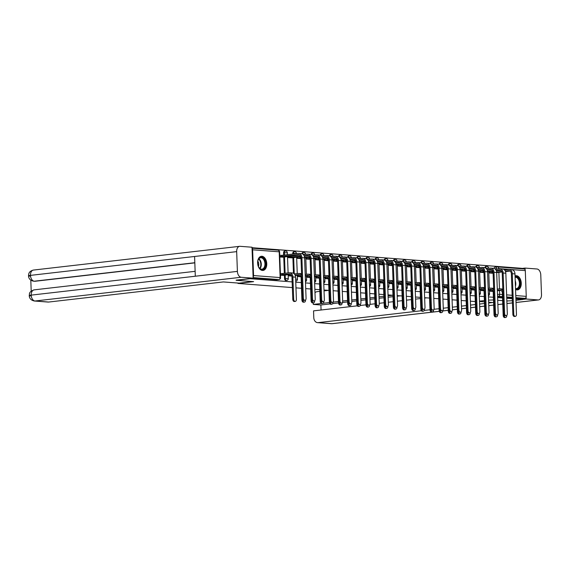 <?xml version="1.0" encoding="UTF-8"?>
<svg xmlns="http://www.w3.org/2000/svg" width="570" height="570" viewBox="0 0 570 570"><rect width="100%" height="100%" fill="white"/><g stroke="black" fill="none" stroke-linecap="round" stroke-linejoin="round"><path stroke-width="0.85" d="M284.409 275.26L284.537 278.602A1.831 1.161 83.4 0 0 285.777 280.511A1.831 1.161 83.4 0 0 285.919 280.504A1.831 1.161 83.4 0 0 286.055 280.476M261.929 256.265A7.132 4.539 83.4 0 0 261.373 256.279A7.132 4.539 83.4 0 0 257.64 263.454A7.132 4.539 83.4 0 0 262.449 270.465A7.132 4.539 83.4 0 0 263.005 270.458A7.132 4.539 83.4 0 0 266.739 263.283A7.132 4.539 83.4 0 0 261.929 256.265M515.551 289.46A7.132 4.539 83.4 0 0 516.947 289.902A7.132 4.539 83.4 0 0 517.503 289.888A7.132 4.539 83.4 0 0 521.236 282.713A7.132 4.539 83.4 0 0 516.427 275.702A7.132 4.539 83.4 0 0 515.871 275.709A7.132 4.539 83.4 0 0 515.052 275.93M521.643 268.769L521.621 268.299L252.026 247.708M506.851 300.974L512.359 300.718M515.95 300.305L522.768 299.514L515.9 298.993M292.346 287.586L237.975 283.433L253.614 281.637L236.137 280.298L250.095 278.694L292.139 281.901M295.752 282.179L301.288 282.599M305.499 282.927L310.436 283.297M314.647 283.625L319.585 284.002M323.796 284.323L328.733 284.701M332.944 285.021L337.875 285.399M342.093 285.72L347.023 286.097M351.241 286.418L356.172 286.796M360.39 287.116L365.32 287.494M369.538 287.814L374.469 288.192M378.687 288.513L383.617 288.89M387.828 289.211L392.766 289.589M396.976 289.909L401.914 290.287M406.125 290.607L411.063 290.985M415.274 291.306L420.204 291.683M424.422 292.004L429.353 292.382M433.57 292.702L438.501 293.08M442.719 293.4L447.649 293.778M451.868 294.099L456.798 294.476M461.016 294.797L465.947 295.174M470.165 295.502L475.095 295.873M479.306 296.201L484.243 296.571M488.454 296.899L493.392 297.269M497.603 297.597L502.533 297.975M506.751 298.295L512.288 298.716M475.302 301.559L470.371 301.181M466.153 300.86L461.223 300.483M457.005 300.162L452.074 299.784M447.856 299.464L442.926 299.086M438.708 298.766L433.777 298.388M429.566 298.067L424.629 297.69M420.418 297.369L415.48 296.991M411.269 296.671L406.332 296.293M402.121 295.972L397.19 295.595M392.972 295.274L388.042 294.897M383.824 294.576L378.893 294.198M374.675 293.878L369.745 293.5M365.527 293.18L360.596 292.802M356.378 292.474L351.448 292.104M347.237 291.776L342.299 291.405M338.088 291.078L333.151 290.707M328.94 290.379L324.002 290.002M319.791 289.681L314.861 289.304M310.643 288.983L305.712 288.605M301.494 288.285L295.965 287.864M493.485 299.955L488.576 300.105M484.386 300.589L479.491 301.152M502.633 300.654L497.703 300.276M523.83 268.954A1.831 1.404 94.4 0 1 524.037 268.954A1.831 1.404 94.4 0 1 525.298 270.615L526.245 296.371A1.831 1.404 94.4 0 1 524.913 298.352L515.85 297.661M522.768 299.514L522.733 298.609L524.913 298.352M253.101 277.034A1.831 1.404 -85.6 0 0 253.572 275.552L252.631 249.795A1.831 1.404 -85.6 0 0 252.047 248.435M280.469 275.203L283.653 275.353M279.806 256.999L282.984 257.148M287.536 257.59L292.132 257.847M293.464 273.279L292.894 257.761M292.759 254.078L292.738 253.543L293.507 253.451A1.831 1.161 -96.6 0 1 294.469 251.726L293.7 251.812A1.831 1.161 83.4 0 0 292.738 253.543M284.337 273.322L283.746 257.063M283.675 255.125L283.589 252.845L284.359 252.752A1.831 1.161 -96.6 0 1 285.328 251.028L284.551 251.114A1.831 1.161 83.4 0 0 283.589 252.845M237.961 283.055L237.975 283.433M489.459 291.163L493.057 291.441M288.206 275.794L291.804 276.072M297.355 276.493L300.953 276.771M306.503 277.191L310.101 277.469M315.652 277.889L319.25 278.167M324.8 278.588L328.398 278.865M333.942 279.286L337.547 279.564M343.09 279.984L346.695 280.262M352.239 280.682L355.844 280.96M361.387 281.381L364.992 281.658M370.536 282.079L374.134 282.357M379.684 282.777L383.282 283.055M388.833 283.482L392.431 283.753M397.981 284.181L401.579 284.451M407.13 284.879L410.728 285.15M416.278 285.577L419.876 285.848M425.42 286.275L429.025 286.546M434.568 286.974L438.173 287.244M443.716 287.672L447.322 287.943M452.865 288.37L456.463 288.641M462.014 289.068L465.612 289.346M471.162 289.767L474.76 290.044M480.31 290.465L483.909 290.743M485.611 268.035A1.831 1.161 -96.6 0 1 486.573 266.397L485.804 266.482A1.831 1.161 83.4 0 0 484.87 267.715M476.463 267.337A1.831 1.161 -96.6 0 1 477.425 265.698L476.655 265.784A1.831 1.161 83.4 0 0 475.722 267.017M467.315 266.639A1.831 1.161 -96.6 0 1 468.276 265L467.507 265.086A1.831 1.161 83.4 0 0 466.574 266.311M458.166 265.941A1.831 1.161 -96.6 0 1 459.135 264.302L458.358 264.387A1.831 1.161 83.4 0 0 457.425 265.613M449.018 265.242A1.831 1.161 -96.6 0 1 449.986 263.604L449.21 263.689A1.831 1.161 83.4 0 0 448.276 264.915M439.869 264.544A1.831 1.161 -96.6 0 1 440.838 262.905L440.061 262.991A1.831 1.161 83.4 0 0 439.128 264.216M430.721 263.846A1.831 1.161 -96.6 0 1 431.69 262.2L430.92 262.293A1.831 1.161 83.4 0 0 429.98 263.518M421.572 263.148A1.831 1.161 -96.6 0 1 422.541 261.502L421.772 261.594A1.831 1.161 83.4 0 0 420.831 262.82M412.431 262.449A1.831 1.161 -96.6 0 1 413.393 260.804L412.623 260.896A1.831 1.161 83.4 0 0 411.683 262.122M403.282 261.751A1.831 1.161 -96.6 0 1 404.244 260.105L403.474 260.198A1.831 1.161 83.4 0 0 402.534 261.423M394.134 261.053A1.831 1.161 -96.6 0 1 395.096 259.407L394.326 259.5A1.831 1.161 83.4 0 0 393.393 260.725M384.985 260.355A1.831 1.161 -96.6 0 1 385.947 258.709L385.178 258.801A1.831 1.161 83.4 0 0 384.244 260.027M375.837 259.656A1.831 1.161 -96.6 0 1 376.799 258.011L376.029 258.103A1.831 1.161 83.4 0 0 375.096 259.329M366.688 258.951A1.831 1.161 -96.6 0 1 367.657 257.312L366.88 257.405A1.831 1.161 83.4 0 0 365.947 258.63M357.54 258.253A1.831 1.161 -96.6 0 1 358.509 256.614L357.732 256.707A1.831 1.161 83.4 0 0 356.799 257.932M348.391 257.555A1.831 1.161 -96.6 0 1 349.36 255.916L348.591 256.001A1.831 1.161 83.4 0 0 347.65 257.234M339.243 256.856A1.831 1.161 -96.6 0 1 340.212 255.218L339.442 255.303A1.831 1.161 83.4 0 0 338.502 256.536M330.101 256.158A1.831 1.161 -96.6 0 1 331.063 254.519L330.294 254.605A1.831 1.161 83.4 0 0 329.353 255.837M320.953 255.46A1.831 1.161 -96.6 0 1 321.915 253.821L321.145 253.907A1.831 1.161 83.4 0 0 320.205 255.139M311.804 254.762A1.831 1.161 -96.6 0 1 312.766 253.123L311.997 253.208A1.831 1.161 83.4 0 0 311.063 254.441M302.656 254.063A1.831 1.161 -96.6 0 1 303.618 252.424L302.848 252.51A1.831 1.161 83.4 0 0 301.915 253.743M522.733 298.609L515.864 298.082M512.252 297.804L506.716 297.383M502.505 297.063L497.574 296.685M495.095 267.18A1.831 1.161 83.4 0 0 494.952 267.18A1.831 1.161 83.4 0 0 494.012 268.413M253.137 278.017L276.628 279.813A1.831 1.161 83.4 0 0 276.771 279.806A1.831 1.161 83.4 0 0 276.906 279.777M296.685 258.288L301.003 258.623M305.834 258.987L310.151 259.322M314.982 259.685L319.3 260.02M324.131 260.383L328.448 260.718M333.279 261.081L337.597 261.416M342.428 261.78L346.745 262.115M351.576 262.485L355.894 262.813M360.717 263.183L365.042 263.511M369.866 263.882L374.184 264.209M379.014 264.58L383.332 264.908M388.163 265.278L392.481 265.606M397.311 265.976L401.629 266.304M406.46 266.674L410.778 267.002M415.608 267.373L419.926 267.701M424.757 268.071L429.075 268.399M433.905 268.769L438.223 269.097M443.054 269.467L447.372 269.795M452.195 270.166L456.513 270.493M461.344 270.864L465.661 271.192M470.492 271.562L474.81 271.89M479.641 272.261L483.959 272.595M488.789 272.959L493.107 273.294M293.692 299.214A2.102 1.339 83.4 0 0 295.281 301.402A2.102 1.339 83.4 0 0 296.386 299.421L295.573 277.163A4.617 3.541 94.4 0 0 292.382 272.966L289.681 272.759A4.617 3.541 94.4 0 1 292.873 276.956L293.692 299.214L292.781 299.314L291.961 277.063A3.427 2.629 -85.6 0 0 289.596 273.949A3.427 2.629 -85.6 0 0 289.204 273.956L280.454 274.733M295.281 301.402L294.369 301.509A2.102 1.339 -96.6 0 1 292.781 299.314M282.542 274.719L282.499 273.536L289.161 272.774A4.617 3.541 94.4 0 1 289.681 272.759M280.411 273.55L282.499 273.536M283.155 275.41L290.615 274.305M303.368 298.096A2.102 1.339 83.4 0 0 304.957 300.29A2.102 1.339 83.4 0 0 306.069 298.302L304.579 257.847L301.886 257.64L303.368 298.096L302.456 298.203L300.974 257.747A3.427 2.629 -85.6 0 0 298.602 254.626A3.427 2.629 -85.6 0 0 298.217 254.633L279.785 256.529M304.957 300.29L304.045 300.397A2.102 1.339 -96.6 0 1 302.456 298.203M281.872 256.514L281.829 255.332L298.174 253.451A4.617 3.541 94.4 0 1 298.694 253.443A4.617 3.541 94.4 0 1 301.886 257.64M279.742 255.346L281.829 255.332M282.485 257.205L299.628 254.989M298.694 253.443L301.395 253.65A4.617 3.541 94.4 0 1 304.579 257.847M302.827 299.578L302.834 299.913A2.102 1.339 83.4 0 0 304.423 302.107A2.102 1.339 83.4 0 0 305.534 300.119L305.527 299.998M304.423 302.107L303.518 302.207A2.102 1.339 -96.6 0 1 301.922 300.012L301.11 277.761A3.427 2.629 -85.6 0 0 298.737 274.647A3.427 2.629 -85.6 0 0 298.352 274.655L295.068 275.032M294.32 273.928L298.31 273.472A4.617 3.541 94.4 0 1 298.83 273.458A4.617 3.541 94.4 0 1 301.637 275.794M299.763 275.004L295.267 275.524M291.555 275.41L289.026 275.481L288.99 274.498M288.199 275.581L289.026 275.481M298.83 273.458L301.53 273.664A4.617 3.541 94.4 0 1 301.559 273.664M311.975 300.276L311.982 300.611A2.102 1.339 83.4 0 0 313.571 302.805A2.102 1.339 83.4 0 0 314.683 300.817L314.676 300.696M313.571 302.805L312.659 302.905A2.102 1.339 -96.6 0 1 311.07 300.711L310.258 278.459A3.427 2.629 -85.6 0 0 307.886 275.346A3.427 2.629 -85.6 0 0 307.501 275.353L305.235 275.609M305.192 274.427L307.458 274.17A4.617 3.541 94.4 0 1 307.978 274.156A4.617 3.541 94.4 0 1 310.785 276.493M308.911 275.702L305.249 276.129M300.696 276.108L298.174 276.186L298.139 275.196M297.348 276.279L298.174 276.186M307.978 274.156L310.679 274.362A4.617 3.541 94.4 0 1 310.707 274.362M252.838 281.573L239.172 283.147L223.34 281.936L48.692 302.043A5.486 4.204 94.4 0 1 48.08 302.057L34.385 301.01A5.486 4.204 94.4 0 0 35.005 301.003L48.692 302.043M236.671 251.634L194.591 256.479L195.311 276.229L237.398 271.384L236.671 251.634A5.629 3.577 83.4 0 1 239.635 246.326A5.629 3.577 83.4 0 1 240.07 246.318L252.004 247.223L253.144 278.174L236.13 280.162M237.398 271.384A5.629 3.577 83.4 0 0 241.21 277.262L253.144 278.174M30.801 280.162L31.207 291.135M194.826 262.87L35.069 281.267A5.486 4.204 94.4 0 1 34.449 281.274L35.069 281.267M195.132 271.327L34.157 289.859A5.629 3.577 83.4 0 0 31.193 295.125C28.849 295.417 28.614 295.68 30.502 295.923M34.385 301.01C31.115 300.312 29.398 298.502 29.227 295.595L29.227 295.595C29.718 294.12 28.286 291.926 34.157 289.859M239.635 246.326L33.431 270.066A5.629 3.577 83.4 0 0 30.466 275.374C28.122 275.666 27.887 275.916 29.775 276.129M479.505 301.502L484.436 301.879M488.654 302.2L492.843 302.52L488.682 302.998M328.591 290.358L324.038 290.878M319.856 291.363L317.07 291.683A5.486 4.204 -85.6 0 0 314.982 292.666M313.251 302.841L313.308 304.409L321.259 303.496M392.787 295.26L388.07 295.802M383.888 296.286L378.986 296.849M374.803 297.326L369.909 297.889M365.719 298.374L360.824 298.937M356.635 299.421L351.74 299.984M347.55 300.468L342.656 301.031M338.466 301.509L332.973 302.143M329.417 302.556L323.233 303.269M516.028 302.478L538.101 299.934L526.167 299.022L522.761 299.414M538.101 299.934A5.629 3.577 83.4 0 0 538.536 299.927A5.629 3.577 83.4 0 0 541.5 294.612L540.773 274.861A5.629 3.577 83.4 0 0 536.961 268.99L525.034 268.078L525.091 269.752M526.103 297.276L526.167 299.022M357.34 305.826L313.543 310.871L313.792 317.654A5.486 4.204 -85.6 0 0 317.583 322.641A5.486 4.204 -85.6 0 0 318.203 322.627L331.897 323.674L439.278 311.313M330.059 303.931L320.874 304.986L321.06 310.009M320.874 304.986L313.308 304.409M484.493 303.482L479.598 304.045M475.409 304.53L470.514 305.093M466.324 305.577L461.429 306.14M457.247 306.617L452.345 307.187M448.163 307.665L443.261 308.228M439.078 308.712L433.92 309.303M429.994 309.759L424.237 310.422M421.394 310.75L318.203 322.627M360.219 305.499L365.954 304.836M369.894 304.38L375.039 303.789M379.228 303.311L384.123 302.741M388.312 302.264L393.207 301.701M397.397 301.216L402.292 300.654M406.474 300.169L411.376 299.606M415.559 299.129L420.461 298.559M424.643 298.082L426.674 297.846M525.034 268.078L521.628 268.47M400.354 295.837L397.212 296.201M393.022 296.678L388.127 297.241M383.938 297.725L379.043 298.288M374.853 298.773L369.959 299.336M365.776 299.82L360.874 300.383M356.692 300.86L351.79 301.423M347.607 301.908L342.335 302.513M338.523 302.955L332.659 303.632M257.668 263.126A6.177 3.926 -96.6 0 1 258.011 260.326A6.177 3.926 -96.6 0 1 262.35 257.533A6.177 3.926 -96.6 0 1 265.584 263.732A6.177 3.926 -96.6 0 1 263.24 269.282A6.177 3.926 -96.6 0 1 258.816 267.273A6.177 3.926 -96.6 0 1 257.668 263.126M258.744 267.152A5.714 3.634 83.4 0 0 261.929 269.154A5.714 3.634 83.4 0 0 264.943 263.753A5.714 3.634 83.4 0 0 260.625 257.79A5.714 3.634 83.4 0 0 257.975 260.462M258.41 266.475A4.068 2.586 83.4 0 0 258.766 264.259A4.068 2.586 83.4 0 0 257.804 261.195M262.485 270.465A7.089 4.51 83.4 0 0 266.176 263.775A7.089 4.51 83.4 0 0 260.868 256.379M515.088 276.792A6.177 3.926 -96.6 0 1 520.082 283.169A6.177 3.926 -96.6 0 1 515.529 288.812M515.515 288.513A5.714 3.634 83.4 0 0 516.427 288.584A5.714 3.634 83.4 0 0 519.434 283.183A5.714 3.634 83.4 0 0 515.116 277.227A5.714 3.634 83.4 0 0 515.102 277.227M516.983 289.902A7.089 4.51 83.4 0 0 520.667 283.212A7.089 4.51 83.4 0 0 515.358 275.816M312.517 298.794A2.102 1.339 83.4 0 0 314.106 300.988A2.102 1.339 83.4 0 0 315.21 299.001L313.728 258.545L311.035 258.338L312.517 298.794L311.605 298.901L310.123 258.445A3.427 2.629 -85.6 0 0 307.75 255.324A3.427 2.629 -85.6 0 0 307.365 255.332L304.074 255.716M314.106 300.988L313.194 301.095A2.102 1.339 -96.6 0 1 311.605 298.901M300.575 256.115L287.529 257.376M291.021 257.22L290.978 256.03L299.685 255.032M291.633 257.904L300.775 256.607M308.776 255.688L304.28 256.208M303.326 254.612L307.323 254.149A4.617 3.541 94.4 0 1 307.843 254.142A4.617 3.541 94.4 0 1 311.035 258.338M307.843 254.142L310.543 254.348A4.617 3.541 94.4 0 1 313.728 258.545M321.665 299.492A2.102 1.339 83.4 0 0 323.254 301.687A2.102 1.339 83.4 0 0 324.358 299.699L322.877 259.243L320.183 259.036L321.665 299.492L320.753 299.599L319.271 259.143A3.427 2.629 -85.6 0 0 316.899 256.023A3.427 2.629 -85.6 0 0 316.514 256.037L313.222 256.415M323.254 301.687L322.342 301.794A2.102 1.339 -96.6 0 1 320.753 299.599M300.974 257.825L296.678 258.075M300.169 257.918L300.126 256.728L300.789 256.657M317.918 256.386L313.429 256.906M309.923 257.305L304.587 257.925M309.724 256.814L304.551 257.412M304.294 256.251L308.833 255.731M312.474 255.31L316.471 254.847A4.617 3.541 94.4 0 1 316.991 254.84A4.617 3.541 94.4 0 1 320.183 259.036M316.991 254.84L319.685 255.046A4.617 3.541 94.4 0 1 322.877 259.243M321.124 300.974L321.131 301.309A2.102 1.339 83.4 0 0 322.72 303.504A2.102 1.339 83.4 0 0 323.831 301.516L323.824 301.395M322.72 303.504L321.808 303.603A2.102 1.339 -96.6 0 1 320.219 301.416L319.407 279.158A3.427 2.629 -85.6 0 0 317.034 276.044A3.427 2.629 -85.6 0 0 316.649 276.051L314.384 276.308M314.341 275.125L316.607 274.868A4.617 3.541 94.4 0 1 317.127 274.854A4.617 3.541 94.4 0 1 319.927 277.191M318.06 276.407L314.398 276.828M309.845 276.806L307.323 276.885L307.287 275.894M306.496 276.977L307.323 276.885M319.827 275.061A4.617 3.541 94.4 0 1 319.856 275.068L317.127 274.854M330.265 301.673L330.279 302.007A2.102 1.339 83.4 0 0 331.868 304.202A2.102 1.339 83.4 0 0 332.98 302.214L332.973 302.093M331.868 304.202L330.956 304.302A2.102 1.339 -96.6 0 1 329.367 302.114L328.555 279.856A3.427 2.629 -85.6 0 0 326.183 276.742A3.427 2.629 -85.6 0 0 325.798 276.749L323.532 277.006M323.482 275.823L325.755 275.567A4.617 3.541 94.4 0 1 326.275 275.552A4.617 3.541 94.4 0 1 329.075 277.889M327.201 277.106L323.546 277.526M318.993 277.505L316.471 277.583L316.435 276.592M315.645 277.676L316.471 277.583M326.275 275.552L328.968 275.759A4.617 3.541 94.4 0 1 328.997 275.766M339.414 302.371L339.428 302.706A2.102 1.339 83.4 0 0 341.017 304.9A2.102 1.339 83.4 0 0 342.128 302.912L342.121 302.791M341.017 304.9L340.105 305A2.102 1.339 -96.6 0 1 338.516 302.812L337.704 280.554A3.427 2.629 -85.6 0 0 335.331 277.44A3.427 2.629 -85.6 0 0 334.946 277.447L332.673 277.711M332.631 276.521L334.904 276.265A4.617 3.541 94.4 0 1 335.424 276.251A4.617 3.541 94.4 0 1 338.224 278.588M336.35 277.804L332.695 278.224M328.142 278.203L325.62 278.281L325.584 277.291M324.786 278.374L325.62 278.281M335.424 276.251L338.117 276.457A4.617 3.541 94.4 0 1 338.145 276.464M330.814 300.19A2.102 1.339 83.4 0 0 332.403 302.385A2.102 1.339 83.4 0 0 333.507 300.397L332.025 259.941L329.325 259.735L330.814 300.19L329.902 300.297L328.413 259.842A3.427 2.629 -85.6 0 0 326.047 256.721A3.427 2.629 -85.6 0 0 325.662 256.735L322.371 257.113M332.403 302.385L331.491 302.492A2.102 1.339 -96.6 0 1 329.902 300.297M310.123 258.524L305.826 258.773M309.318 258.616L309.275 257.433L309.938 257.355M327.066 257.084L322.577 257.604M319.072 258.011L313.735 258.623M318.872 257.512L313.7 258.11M313.443 256.949L317.982 256.429M321.623 256.008L325.62 255.545A4.617 3.541 94.4 0 1 326.14 255.538A4.617 3.541 94.4 0 1 329.325 259.735M326.14 255.538L328.833 255.745A4.617 3.541 94.4 0 1 332.025 259.941M339.962 300.889A2.102 1.339 83.4 0 0 341.551 303.083A2.102 1.339 83.4 0 0 342.656 301.095L341.173 260.64L338.473 260.433L339.962 300.889L339.05 300.996L337.561 260.54A3.427 2.629 -85.6 0 0 335.196 257.426A3.427 2.629 -85.6 0 0 334.811 257.433L331.519 257.811M341.551 303.083L340.639 303.19A2.102 1.339 -96.6 0 1 339.05 300.996M319.271 259.222L314.975 259.471M318.466 259.314L318.423 258.132L319.086 258.053M336.214 257.783L331.726 258.303M328.22 258.709L322.884 259.322M328.021 258.21L322.848 258.809M322.591 257.647L327.123 257.127M330.771 256.707L334.768 256.251A4.617 3.541 94.4 0 1 335.288 256.236A4.617 3.541 94.4 0 1 338.473 260.433M335.288 256.236L337.982 256.443A4.617 3.541 94.4 0 1 341.173 260.64M349.104 301.594A2.102 1.339 83.4 0 0 350.7 303.781A2.102 1.339 83.4 0 0 351.804 301.794L350.322 261.338L347.622 261.131L349.104 301.594L348.192 301.694L346.71 261.238A3.427 2.629 -85.6 0 0 344.344 258.125A3.427 2.629 -85.6 0 0 343.959 258.132L340.668 258.509M350.7 303.781L349.788 303.888A2.102 1.339 -96.6 0 1 348.192 301.694M328.42 259.92L324.123 260.169M327.615 260.013L327.572 258.83L328.235 258.752M345.363 258.481L340.867 259.001M337.369 259.407L332.025 260.02M337.169 258.908L331.996 259.507M331.74 258.345L336.272 257.825M339.919 257.405L343.91 256.949A4.617 3.541 94.4 0 1 344.437 256.935A4.617 3.541 94.4 0 1 347.622 261.131M344.437 256.935L347.13 257.141A4.617 3.541 94.4 0 1 350.322 261.338M348.562 303.069L348.576 303.404A2.102 1.339 83.4 0 0 350.165 305.598A2.102 1.339 83.4 0 0 351.27 303.611L351.27 303.489M350.165 305.598L349.253 305.705A2.102 1.339 -96.6 0 1 347.664 303.511L346.845 281.252A3.427 2.629 -85.6 0 0 344.48 278.139A3.427 2.629 -85.6 0 0 344.095 278.146L341.822 278.409M341.779 277.219L344.052 276.963A4.617 3.541 94.4 0 1 344.572 276.949A4.617 3.541 94.4 0 1 347.372 279.286M345.498 278.502L341.843 278.922M337.29 278.901L334.768 278.979L334.733 277.989M333.935 279.072L334.768 278.979M344.572 276.949L347.265 277.155A4.617 3.541 94.4 0 1 347.294 277.163M358.252 302.292A2.102 1.339 83.4 0 0 359.841 304.48A2.102 1.339 83.4 0 0 360.953 302.492L359.471 262.036L356.77 261.829L358.252 302.292L357.34 302.392L355.858 261.936A3.427 2.629 -85.6 0 0 353.493 258.823A3.427 2.629 -85.6 0 0 353.101 258.83L349.816 259.208M359.841 304.48L358.929 304.587A2.102 1.339 -96.6 0 1 357.34 302.392M337.568 260.618L333.272 260.868M336.763 260.711L336.72 259.528L337.383 259.45M354.512 259.179L350.016 259.699M346.517 260.105L341.173 260.718M346.318 259.607L341.138 260.205M340.889 259.044L345.42 258.524M349.068 258.103L353.058 257.647A4.617 3.541 94.4 0 1 353.578 257.633A4.617 3.541 94.4 0 1 356.77 261.829M353.578 257.633L356.279 257.839A4.617 3.541 94.4 0 1 359.471 262.036M357.711 303.767L357.725 304.102A2.102 1.339 83.4 0 0 359.314 306.297A2.102 1.339 83.4 0 0 360.418 304.309L360.418 304.188M359.314 306.297L358.402 306.404A2.102 1.339 -96.6 0 1 356.813 304.209L355.993 281.951A3.427 2.629 -85.6 0 0 353.628 278.837A3.427 2.629 -85.6 0 0 353.243 278.844L350.97 279.108M350.928 277.925L353.193 277.661A4.617 3.541 94.4 0 1 353.721 277.647A4.617 3.541 94.4 0 1 356.521 279.984M354.647 279.2L350.992 279.621M346.439 279.599L343.917 279.678L343.874 278.687M343.083 279.77L343.917 279.678M353.721 277.647L356.414 277.854A4.617 3.541 94.4 0 1 356.442 277.861M367.401 302.991A2.102 1.339 83.4 0 0 368.99 305.178A2.102 1.339 83.4 0 0 370.101 303.197L368.619 262.734L365.919 262.535L367.401 302.991L366.489 303.09L365.007 262.635A3.427 2.629 -85.6 0 0 362.641 259.521A3.427 2.629 -85.6 0 0 362.249 259.528L358.965 259.906M368.99 305.178L368.078 305.285A2.102 1.339 -96.6 0 1 366.489 303.09M346.717 261.317L342.42 261.566M345.912 261.409L345.869 260.226L346.531 260.148M363.66 259.884L359.164 260.397M355.659 260.804L350.322 261.416M355.459 260.305L350.286 260.903M350.037 259.742L354.569 259.222M358.216 258.801L362.207 258.345A4.617 3.541 94.4 0 1 362.727 258.331A4.617 3.541 94.4 0 1 365.919 262.535M362.727 258.331L365.427 258.538A4.617 3.541 94.4 0 1 368.619 262.734M366.859 304.466L366.873 304.8A2.102 1.339 83.4 0 0 368.462 306.995A2.102 1.339 83.4 0 0 369.567 305.007L369.567 304.886M368.462 306.995L367.55 307.102A2.102 1.339 -96.6 0 1 365.961 304.907L365.142 282.656A3.427 2.629 -85.6 0 0 362.777 279.535A3.427 2.629 -85.6 0 0 362.385 279.542L360.119 279.806M360.076 278.623L362.342 278.36A4.617 3.541 94.4 0 1 362.862 278.352A4.617 3.541 94.4 0 1 365.669 280.682M363.795 279.899L360.14 280.319M355.587 280.298L353.058 280.376L353.022 279.386M352.232 280.469L353.058 280.376M362.862 278.352L365.562 278.552A4.617 3.541 94.4 0 1 365.591 278.559M376.549 303.689A2.102 1.339 83.4 0 0 378.138 305.876A2.102 1.339 83.4 0 0 379.25 303.895L377.768 263.433L375.067 263.233L376.549 303.689L375.637 303.789L374.155 263.333A3.427 2.629 -85.6 0 0 371.782 260.219A3.427 2.629 -85.6 0 0 371.398 260.226L368.113 260.604M378.138 305.876L377.226 305.983A2.102 1.339 -96.6 0 1 375.637 303.789M355.865 262.015L351.562 262.264M355.06 262.107L355.017 260.925L355.673 260.846M372.809 260.583L368.313 261.096M364.807 261.502L359.471 262.115M364.608 261.003L359.435 261.602M359.178 260.44L363.717 259.92M367.365 259.5L371.355 259.044A4.617 3.541 94.4 0 1 371.875 259.029A4.617 3.541 94.4 0 1 375.067 263.233M371.875 259.029L374.576 259.236A4.617 3.541 94.4 0 1 377.768 263.433M376.008 305.164L376.022 305.499A2.102 1.339 83.4 0 0 377.611 307.693A2.102 1.339 83.4 0 0 378.715 305.705L378.715 305.584M377.611 307.693L376.699 307.8A2.102 1.339 -96.6 0 1 375.11 305.606L374.291 283.354A3.427 2.629 -85.6 0 0 371.925 280.233A3.427 2.629 -85.6 0 0 371.533 280.24L369.267 280.504M369.225 279.321L371.49 279.058A4.617 3.541 94.4 0 1 372.011 279.051A4.617 3.541 94.4 0 1 374.818 281.381M372.944 280.597L369.289 281.017M364.736 280.996L362.207 281.074L362.171 280.084M361.38 281.167L362.207 281.074M372.011 279.051L374.711 279.25A4.617 3.541 94.4 0 1 374.739 279.257M385.698 304.387A2.102 1.339 83.4 0 0 387.286 306.582A2.102 1.339 83.4 0 0 388.398 304.594L386.909 264.138L384.216 263.931L385.698 304.387L384.786 304.487L383.304 264.031A3.427 2.629 -85.6 0 0 380.931 260.918A3.427 2.629 -85.6 0 0 380.546 260.925L377.262 261.302M387.286 306.582L386.375 306.681A2.102 1.339 -96.6 0 1 384.786 304.487M365.007 262.713L360.71 262.962M364.209 262.806L364.159 261.623L364.821 261.544M381.957 261.281L377.461 261.794M373.956 262.2L368.619 262.813M373.756 261.708L368.583 262.3M368.327 261.145L372.866 260.618M376.514 260.198L380.503 259.742A4.617 3.541 94.4 0 1 381.024 259.728A4.617 3.541 94.4 0 1 384.216 263.931M381.024 259.728L383.724 259.934A4.617 3.541 94.4 0 1 386.909 264.138M385.156 305.869L385.163 306.197A2.102 1.339 83.4 0 0 386.759 308.391A2.102 1.339 83.4 0 0 387.864 306.404L387.857 306.282M386.759 308.391L385.847 308.498A2.102 1.339 -96.6 0 1 384.251 306.304L383.439 284.052A3.427 2.629 -85.6 0 0 381.066 280.932A3.427 2.629 -85.6 0 0 380.682 280.939L378.416 281.202M378.373 280.02L380.639 279.756A4.617 3.541 94.4 0 1 381.159 279.749A4.617 3.541 94.4 0 1 383.966 282.079M382.092 281.295L378.437 281.715M373.884 281.694L371.355 281.772L371.319 280.782M370.529 281.865L371.355 281.772M381.159 279.749L383.859 279.956A4.617 3.541 94.4 0 1 383.888 279.956M394.846 305.085A2.102 1.339 83.4 0 0 396.435 307.28A2.102 1.339 83.4 0 0 397.547 305.292L396.057 264.836L393.364 264.63L394.846 305.085L393.934 305.185L392.452 264.729A3.427 2.629 -85.6 0 0 390.08 261.616A3.427 2.629 -85.6 0 0 389.695 261.623L386.41 262.001M396.435 307.28L395.523 307.38A2.102 1.339 -96.6 0 1 393.934 305.185M374.155 263.411L369.859 263.661M373.35 263.504L373.307 262.321L373.97 262.243M391.106 261.979L386.61 262.492M383.104 262.898L377.768 263.511M382.905 262.407L377.732 262.998M377.475 261.844L382.014 261.317M385.655 260.896L389.652 260.44A4.617 3.541 94.4 0 1 390.172 260.426A4.617 3.541 94.4 0 1 393.364 264.63M390.172 260.426L392.873 260.632A4.617 3.541 94.4 0 1 396.057 264.836M394.305 306.567L394.312 306.895A2.102 1.339 83.4 0 0 395.901 309.09A2.102 1.339 83.4 0 0 397.012 307.102L397.005 306.988M395.901 309.09L394.989 309.197A2.102 1.339 -96.6 0 1 393.4 307.002L392.588 284.751A3.427 2.629 -85.6 0 0 390.215 281.63A3.427 2.629 -85.6 0 0 389.83 281.637L387.564 281.901M387.522 280.718L389.787 280.454A4.617 3.541 94.4 0 1 390.308 280.447A4.617 3.541 94.4 0 1 393.115 282.777M391.241 281.993L387.579 282.414M383.033 282.392L380.503 282.471L380.468 281.48M379.677 282.563L380.503 282.471M390.308 280.447L393.008 280.654A4.617 3.541 94.4 0 1 393.036 280.654M403.995 305.784A2.102 1.339 83.4 0 0 405.584 307.978A2.102 1.339 83.4 0 0 406.688 305.99L405.206 265.535L402.513 265.328L403.995 305.784L403.083 305.891L401.601 265.428A3.427 2.629 -85.6 0 0 399.228 262.314A3.427 2.629 -85.6 0 0 398.843 262.321L395.551 262.699M405.584 307.978L404.672 308.078A2.102 1.339 -96.6 0 1 403.083 305.891M383.304 264.11L379.007 264.366M382.499 264.202L382.456 263.019L383.118 262.941M400.247 262.677L395.758 263.19M392.253 263.596L386.916 264.209M392.053 263.105L386.88 263.696M386.624 262.542L391.163 262.015M394.803 261.594L398.801 261.138A4.617 3.541 94.4 0 1 399.321 261.124A4.617 3.541 94.4 0 1 402.513 265.328M399.321 261.124L402.014 261.331A4.617 3.541 94.4 0 1 405.206 265.535M403.453 307.266L403.46 307.593A2.102 1.339 83.4 0 0 405.049 309.788A2.102 1.339 83.4 0 0 406.161 307.8L406.154 307.686M405.049 309.788L404.137 309.895A2.102 1.339 -96.6 0 1 402.548 307.7L401.736 285.449A3.427 2.629 -85.6 0 0 399.363 282.328A3.427 2.629 -85.6 0 0 398.979 282.335L396.713 282.599M396.67 281.416L398.936 281.153A4.617 3.541 94.4 0 1 399.456 281.145A4.617 3.541 94.4 0 1 402.263 283.482M400.389 282.692L396.727 283.112M392.174 283.091L389.652 283.169L389.616 282.179M388.826 283.262L389.652 283.169M402.156 281.352A4.617 3.541 94.4 0 1 402.185 281.352L399.456 281.145M413.143 306.482A2.102 1.339 83.4 0 0 414.732 308.676A2.102 1.339 83.4 0 0 415.836 306.689L414.354 266.233L411.661 266.026L413.143 306.482L412.231 306.589L410.749 266.133A3.427 2.629 -85.6 0 0 408.376 263.012A3.427 2.629 -85.6 0 0 407.992 263.019L404.7 263.397M414.732 308.676L413.82 308.776A2.102 1.339 -96.6 0 1 412.231 306.589M392.452 264.808L388.156 265.064M391.647 264.9L391.604 263.718L392.267 263.639M409.395 263.376L404.907 263.889M401.401 264.295L396.065 264.908M401.202 263.803L396.029 264.394M395.772 263.24L400.311 262.713M403.952 262.293L407.949 261.837A4.617 3.541 94.4 0 1 408.469 261.822A4.617 3.541 94.4 0 1 411.661 266.026M408.469 261.822L411.162 262.029A4.617 3.541 94.4 0 1 414.354 266.233M412.595 307.964L412.609 308.292A2.102 1.339 83.4 0 0 414.198 310.486A2.102 1.339 83.4 0 0 415.309 308.498L415.302 308.384M414.198 310.486L413.286 310.593A2.102 1.339 -96.6 0 1 411.697 308.399L410.885 286.147A3.427 2.629 -85.6 0 0 408.512 283.026A3.427 2.629 -85.6 0 0 408.127 283.034L405.861 283.297M405.819 282.114L408.084 281.851A4.617 3.541 94.4 0 1 408.605 281.844A4.617 3.541 94.4 0 1 411.405 284.181M409.531 283.39L405.876 283.81M401.323 283.789L398.801 283.867L398.765 282.877M397.974 283.96L398.801 283.867M408.605 281.844L411.298 282.05A4.617 3.541 94.4 0 1 411.326 282.05M422.292 307.18A2.102 1.339 83.4 0 0 423.88 309.375A2.102 1.339 83.4 0 0 424.985 307.387L423.503 266.931L420.803 266.724L422.292 307.18L421.38 307.287L419.891 266.831A3.427 2.629 -85.6 0 0 417.525 263.711A3.427 2.629 -85.6 0 0 417.14 263.718L413.849 264.095M423.88 309.375L422.969 309.474A2.102 1.339 -96.6 0 1 421.38 307.287M401.601 265.506L397.304 265.762M400.796 265.599L400.753 264.416L401.415 264.338M418.544 264.074L414.055 264.587M410.55 264.993L405.213 265.606M410.35 264.501L405.177 265.093M404.921 263.939L409.459 263.411M413.1 262.998L417.098 262.535A4.617 3.541 94.4 0 1 417.618 262.528A4.617 3.541 94.4 0 1 420.803 266.724M417.618 262.528L420.311 262.727A4.617 3.541 94.4 0 1 423.503 266.931M421.743 308.662L421.757 308.99A2.102 1.339 83.4 0 0 423.346 311.184A2.102 1.339 83.4 0 0 424.458 309.197L424.451 309.083M423.346 311.184L422.434 311.291A2.102 1.339 -96.6 0 1 420.845 309.097L420.033 286.845A3.427 2.629 -85.6 0 0 417.66 283.725A3.427 2.629 -85.6 0 0 417.276 283.732L415.01 283.995M414.96 282.813L417.233 282.549A4.617 3.541 94.4 0 1 417.753 282.542A4.617 3.541 94.4 0 1 420.553 284.879M418.679 284.088L415.024 284.508M410.471 284.494L407.949 284.565L407.913 283.575M407.123 284.665L407.949 284.565M417.753 282.542L420.446 282.748A4.617 3.541 94.4 0 1 420.475 282.748M431.433 307.878A2.102 1.339 83.4 0 0 433.029 310.073A2.102 1.339 83.4 0 0 434.133 308.085L432.651 267.629L429.951 267.423L431.433 307.878L430.528 307.985L429.039 267.53A3.427 2.629 -85.6 0 0 426.674 264.409A3.427 2.629 -85.6 0 0 426.289 264.416L422.997 264.793M433.029 310.073L432.117 310.18A2.102 1.339 -96.6 0 1 430.528 307.985M410.749 266.204L406.453 266.461M409.944 266.297L409.901 265.114L410.564 265.036M427.692 264.772L423.197 265.285M419.698 265.691L414.354 266.304M419.499 265.2L414.326 265.791M414.069 264.637L418.601 264.11M422.249 263.696L426.246 263.233A4.617 3.541 94.4 0 1 426.766 263.226A4.617 3.541 94.4 0 1 429.951 267.423M426.766 263.226L429.459 263.433A4.617 3.541 94.4 0 1 432.651 267.629M430.892 309.36L430.906 309.688A2.102 1.339 83.4 0 0 432.495 311.883A2.102 1.339 83.4 0 0 433.606 309.895L433.599 309.781M432.495 311.883L431.583 311.99A2.102 1.339 -96.6 0 1 429.994 309.795L429.174 287.544A3.427 2.629 -85.6 0 0 426.809 284.423A3.427 2.629 -85.6 0 0 426.424 284.43L424.151 284.694M424.108 283.511L426.381 283.247A4.617 3.541 94.4 0 1 426.901 283.24A4.617 3.541 94.4 0 1 429.702 285.577M427.828 284.786L424.173 285.207M419.62 285.192L417.098 285.264L417.062 284.273M416.264 285.363L417.098 285.264M426.901 283.24L429.595 283.447A4.617 3.541 94.4 0 1 429.623 283.447M440.582 308.577A2.102 1.339 83.4 0 0 442.17 310.771A2.102 1.339 83.4 0 0 443.282 308.783L441.8 268.328L439.099 268.121L440.582 308.577L439.67 308.684L438.188 268.228A3.427 2.629 -85.6 0 0 435.822 265.107A3.427 2.629 -85.6 0 0 435.437 265.114L432.146 265.492M442.17 310.771L441.258 310.878A2.102 1.339 -96.6 0 1 439.67 308.684M419.898 266.903L415.601 267.159M419.093 266.995L419.05 265.812L419.712 265.734M436.841 265.47L432.345 265.983M428.847 266.389L423.503 267.002M428.647 265.898L423.467 266.489M423.218 265.335L427.749 264.815M431.397 264.394L435.387 263.931A4.617 3.541 94.4 0 1 435.907 263.924A4.617 3.541 94.4 0 1 439.099 268.121M435.907 263.924L438.608 264.131A4.617 3.541 94.4 0 1 441.8 268.328M440.04 310.059L440.054 310.386A2.102 1.339 83.4 0 0 441.643 312.581A2.102 1.339 83.4 0 0 442.748 310.593L442.748 310.479M441.643 312.581L440.731 312.688A2.102 1.339 -96.6 0 1 439.142 310.493L438.323 288.242A3.427 2.629 -85.6 0 0 435.957 285.121A3.427 2.629 -85.6 0 0 435.573 285.128L433.3 285.392M433.257 284.209L435.53 283.945A4.617 3.541 94.4 0 1 436.05 283.938A4.617 3.541 94.4 0 1 438.85 286.275M436.976 285.485L433.321 285.905M428.768 285.891L426.246 285.962L426.21 284.971M425.412 286.062L426.246 285.962M438.743 284.145A4.617 3.541 94.4 0 1 438.772 284.145L436.05 283.938M449.73 309.275A2.102 1.339 83.4 0 0 451.319 311.469A2.102 1.339 83.4 0 0 452.43 309.482L450.948 269.026L448.248 268.819L449.73 309.275L448.818 309.382L447.336 268.926A3.427 2.629 -85.6 0 0 444.971 265.805A3.427 2.629 -85.6 0 0 444.579 265.812L441.294 266.19M451.319 311.469L450.407 311.576A2.102 1.339 -96.6 0 1 448.818 309.382M429.046 267.601L424.75 267.857M428.241 267.693L428.198 266.511L428.861 266.432M445.989 266.169L441.493 266.689M437.995 267.088L432.651 267.701M437.789 266.596L432.616 267.188M432.366 266.033L436.898 265.513M440.546 265.093L444.536 264.63A4.617 3.541 94.4 0 1 445.056 264.623A4.617 3.541 94.4 0 1 448.248 268.819M445.056 264.623L447.756 264.829A4.617 3.541 94.4 0 1 450.948 269.026M449.189 310.757L449.203 311.085A2.102 1.339 83.4 0 0 450.792 313.279A2.102 1.339 83.4 0 0 451.896 311.291L451.896 311.177M450.792 313.279L449.88 313.386A2.102 1.339 -96.6 0 1 448.291 311.192L447.471 288.94A3.427 2.629 -85.6 0 0 445.106 285.819A3.427 2.629 -85.6 0 0 444.721 285.827L442.448 286.09M442.405 284.907L444.671 284.644A4.617 3.541 94.4 0 1 445.191 284.637A4.617 3.541 94.4 0 1 447.999 286.974M446.125 286.183L442.47 286.603M437.917 286.589L435.395 286.66L435.352 285.67M434.561 286.76L435.395 286.66M445.191 284.637L447.892 284.843A4.617 3.541 94.4 0 1 447.92 284.843M458.878 309.973A2.102 1.339 83.4 0 0 460.467 312.168A2.102 1.339 83.4 0 0 461.579 310.18L460.097 269.724L457.397 269.517L458.878 309.973L457.966 310.08L456.484 269.624A3.427 2.629 -85.6 0 0 454.119 266.504A3.427 2.629 -85.6 0 0 453.727 266.511L450.443 266.888M460.467 312.168L459.555 312.274A2.102 1.339 -96.6 0 1 457.966 310.08M438.195 268.299L433.898 268.555M437.389 268.392L437.347 267.209L438.009 267.138M455.138 266.867L450.642 267.387M447.136 267.786L441.8 268.399M446.937 267.294L441.764 267.893M441.508 266.732L446.046 266.211M449.694 265.791L453.684 265.328A4.617 3.541 94.4 0 1 454.205 265.321A4.617 3.541 94.4 0 1 457.397 269.517M454.205 265.321L456.905 265.527A4.617 3.541 94.4 0 1 460.097 269.724M458.337 311.455L458.351 311.79A2.102 1.339 83.4 0 0 459.94 313.977A2.102 1.339 83.4 0 0 461.045 311.99L461.045 311.876M459.94 313.977L459.028 314.084A2.102 1.339 -96.6 0 1 457.439 311.89L456.62 289.638A3.427 2.629 -85.6 0 0 454.254 286.518A3.427 2.629 -85.6 0 0 453.863 286.525L451.597 286.788M451.554 285.606L453.82 285.342A4.617 3.541 94.4 0 1 454.34 285.335A4.617 3.541 94.4 0 1 457.147 287.672M455.273 286.881L451.618 287.301M447.065 287.287L444.536 287.358L444.5 286.368M443.709 287.458L444.536 287.358M454.34 285.335L457.04 285.541A4.617 3.541 94.4 0 1 457.069 285.541M468.027 310.671A2.102 1.339 83.4 0 0 469.616 312.866A2.102 1.339 83.4 0 0 470.727 310.878L469.238 270.422L466.545 270.216L468.027 310.671L467.115 310.778L465.633 270.322A3.427 2.629 -85.6 0 0 463.26 267.202A3.427 2.629 -85.6 0 0 462.876 267.209L459.591 267.587M469.616 312.866L468.704 312.973A2.102 1.339 -96.6 0 1 467.115 310.778M447.336 268.997L443.04 269.254M446.538 269.09L446.488 267.907L447.151 267.836M464.286 267.565L459.791 268.085M456.285 268.484L450.948 269.104M456.086 267.993L450.913 268.591M450.656 267.43L455.195 266.91M458.843 266.489L462.833 266.026A4.617 3.541 94.4 0 1 463.353 266.019A4.617 3.541 94.4 0 1 466.545 270.216M463.353 266.019L466.053 266.226A4.617 3.541 94.4 0 1 469.238 270.422M467.486 312.153L467.5 312.488A2.102 1.339 83.4 0 0 469.089 314.676A2.102 1.339 83.4 0 0 470.193 312.688L470.186 312.574M469.089 314.676L468.177 314.783A2.102 1.339 -96.6 0 1 466.588 312.588L465.768 290.337A3.427 2.629 -85.6 0 0 463.403 287.216A3.427 2.629 -85.6 0 0 463.011 287.23L460.745 287.487M460.703 286.304L462.968 286.04A4.617 3.541 94.4 0 1 463.488 286.033A4.617 3.541 94.4 0 1 466.296 288.37M464.422 287.579L460.767 288M456.214 287.985L453.684 288.057L453.649 287.066M452.858 288.156L453.684 288.057M463.488 286.033L466.189 286.24A4.617 3.541 94.4 0 1 466.217 286.24M477.176 311.37A2.102 1.339 83.4 0 0 478.764 313.564A2.102 1.339 83.4 0 0 479.876 311.576L478.387 271.12L475.694 270.914L477.176 311.37L476.264 311.477L474.782 271.021A3.427 2.629 -85.6 0 0 472.409 267.9A3.427 2.629 -85.6 0 0 472.024 267.907L468.74 268.285M478.764 313.564L477.852 313.671A2.102 1.339 -96.6 0 1 476.264 311.477M456.484 269.695L452.188 269.952M455.679 269.788L455.637 268.605L456.299 268.534M473.435 268.263L468.939 268.784M465.434 269.183L460.097 269.802M465.234 268.691L460.061 269.289M459.805 268.128L464.343 267.608M467.984 267.188L471.981 266.724A4.617 3.541 94.4 0 1 472.501 266.717A4.617 3.541 94.4 0 1 475.694 270.914M472.501 266.717L475.202 266.924A4.617 3.541 94.4 0 1 478.387 271.12M476.634 312.852L476.641 313.187A2.102 1.339 83.4 0 0 478.23 315.374A2.102 1.339 83.4 0 0 479.341 313.393L479.334 313.272M478.23 315.374L477.325 315.481A2.102 1.339 -96.6 0 1 475.729 313.286L474.917 291.035A3.427 2.629 -85.6 0 0 472.544 287.921A3.427 2.629 -85.6 0 0 472.159 287.928L469.894 288.185M469.851 287.002L472.117 286.746A4.617 3.541 94.4 0 1 472.637 286.731A4.617 3.541 94.4 0 1 475.444 289.068M473.57 288.278L469.915 288.698M465.362 288.684L462.833 288.755L462.797 287.772M462.006 288.855L462.833 288.755M472.637 286.731L475.337 286.938A4.617 3.541 94.4 0 1 475.366 286.938M486.324 312.068A2.102 1.339 83.4 0 0 487.913 314.262A2.102 1.339 83.4 0 0 489.017 312.274L487.535 271.819L484.842 271.612L486.324 312.068L485.412 312.175L483.93 271.719A3.427 2.629 -85.6 0 0 481.557 268.598A3.427 2.629 -85.6 0 0 481.173 268.605L477.881 268.99M487.913 314.262L487.001 314.369A2.102 1.339 -96.6 0 1 485.412 312.175M465.633 270.394L461.337 270.65M464.828 270.486L464.785 269.304L465.448 269.232M482.576 268.962L478.088 269.482M474.582 269.881L469.245 270.501M474.382 269.389L469.21 269.988M468.953 268.826L473.492 268.306M477.133 267.886L481.13 267.423A4.617 3.541 94.4 0 1 481.65 267.416A4.617 3.541 94.4 0 1 484.842 271.612M481.65 267.416L484.343 267.622A4.617 3.541 94.4 0 1 487.535 271.819M485.782 313.55L485.79 313.885A2.102 1.339 83.4 0 0 487.378 316.079A2.102 1.339 83.4 0 0 488.49 314.091L488.483 313.97M487.378 316.079L486.466 316.179A2.102 1.339 -96.6 0 1 484.878 313.985L484.065 291.733A3.427 2.629 -85.6 0 0 481.693 288.62A3.427 2.629 -85.6 0 0 481.308 288.627L479.042 288.883M479 287.7L481.265 287.444A4.617 3.541 94.4 0 1 481.785 287.43A4.617 3.541 94.4 0 1 484.593 289.767M482.719 288.976L479.057 289.396M474.504 289.382L471.981 289.453L471.946 288.47M471.155 289.553L471.981 289.453M484.486 287.636A4.617 3.541 94.4 0 1 484.514 287.636L481.785 287.43M495.473 312.766A2.102 1.339 83.4 0 0 497.061 314.961A2.102 1.339 83.4 0 0 498.166 312.973L496.684 272.517L493.991 272.31L495.473 312.766L494.56 312.873L493.078 272.417A3.427 2.629 -85.6 0 0 490.706 269.296A3.427 2.629 -85.6 0 0 490.321 269.304L487.029 269.688M497.061 314.961L496.149 315.067A2.102 1.339 -96.6 0 1 494.56 312.873M474.782 271.092L470.485 271.349M473.976 271.185L473.934 270.002L474.596 269.931M491.725 269.66L487.236 270.18M483.731 270.579L478.394 271.199M483.531 270.087L478.358 270.686M478.102 269.524L482.64 269.004M486.281 268.584L490.278 268.121A4.617 3.541 94.4 0 1 490.799 268.114A4.617 3.541 94.4 0 1 493.991 272.31M490.799 268.114L493.492 268.32A4.617 3.541 94.4 0 1 496.684 272.517M494.924 314.248L494.938 314.583A2.102 1.339 83.4 0 0 496.527 316.778A2.102 1.339 83.4 0 0 497.639 314.79L497.631 314.668M496.527 316.778L495.615 316.877A2.102 1.339 -96.6 0 1 494.026 314.683L493.214 292.431A3.427 2.629 -85.6 0 0 490.841 289.318A3.427 2.629 -85.6 0 0 490.457 289.325L488.191 289.581M488.148 288.399L490.414 288.142A4.617 3.541 94.4 0 1 490.934 288.128A4.617 3.541 94.4 0 1 493.734 290.465M491.867 289.674L488.205 290.102M483.652 290.08L481.13 290.151L481.094 289.168M480.303 290.251L481.13 290.151M490.934 288.128L493.634 288.334A4.617 3.541 94.4 0 1 493.663 288.334M504.621 313.464A2.102 1.339 83.4 0 0 506.21 315.659A2.102 1.339 83.4 0 0 507.314 313.671L505.832 273.215L503.132 273.009L504.621 313.464L503.709 313.571L502.22 273.115A3.427 2.629 -85.6 0 0 499.854 269.995A3.427 2.629 -85.6 0 0 499.47 270.002L496.178 270.387M506.21 315.659L505.298 315.766A2.102 1.339 -96.6 0 1 503.709 313.571M483.93 271.797L479.634 272.047M483.125 271.89L483.082 270.7L483.745 270.629M500.873 270.358L496.385 270.878M492.879 271.277L487.542 271.897M492.68 270.786L487.507 271.384M487.25 270.223L491.789 269.703M495.43 269.282L499.427 268.819A4.617 3.541 94.4 0 1 499.947 268.812A4.617 3.541 94.4 0 1 503.132 273.009M499.947 268.812L502.64 269.019A4.617 3.541 94.4 0 1 505.832 273.215M504.072 314.946L504.087 315.281A2.102 1.339 83.4 0 0 505.676 317.476A2.102 1.339 83.4 0 0 506.787 315.488L506.78 315.367M505.676 317.476L504.764 317.576A2.102 1.339 -96.6 0 1 503.175 315.388L502.362 293.13A3.427 2.629 -85.6 0 0 499.99 290.016A3.427 2.629 -85.6 0 0 499.605 290.023L497.339 290.28M497.289 289.097L499.562 288.84A4.617 3.541 94.4 0 1 500.082 288.826A4.617 3.541 94.4 0 1 502.882 291.163M501.009 290.372L497.353 290.8M492.801 290.778L490.278 290.857L490.243 289.866M489.452 290.949L490.278 290.857M500.082 288.826L502.776 289.033A4.617 3.541 94.4 0 1 502.804 289.033M513.769 314.163A2.102 1.339 83.4 0 0 515.358 316.357A2.102 1.339 83.4 0 0 516.463 314.369L514.981 273.913L512.28 273.707L513.769 314.163L512.857 314.269L511.368 273.814A3.427 2.629 -85.6 0 0 509.003 270.693A3.427 2.629 -85.6 0 0 508.618 270.707L505.326 271.085M515.358 316.357L514.446 316.464A2.102 1.339 -96.6 0 1 512.857 314.269M493.078 272.496L488.782 272.745M492.273 272.588L492.231 271.406L492.893 271.327M510.022 271.056L505.533 271.577M502.028 271.983L496.691 272.595M501.828 271.484L496.655 272.082M496.399 270.921L500.93 270.401M504.578 269.981L508.575 269.517A4.617 3.541 94.4 0 1 509.096 269.51A4.617 3.541 94.4 0 1 512.28 273.707M509.096 269.51L511.789 269.717A4.617 3.541 94.4 0 1 514.981 273.913M285.919 280.504L286.689 280.419A1.831 1.161 -96.6 0 1 286.546 280.419A1.831 1.161 -96.6 0 1 285.306 278.509L285.185 275.175M284.537 278.602L288.306 278.531L288.163 274.59M496.185 269.197L496.164 268.662A1.831 1.161 -96.6 0 1 497.126 266.931A1.831 1.161 -96.6 0 1 497.268 266.931A1.831 1.404 -85.6 0 1 497.475 266.924A1.831 1.831 0 0 0 497.126 266.931L494.952 267.18M494.874 268.812L498.75 268.897M498.878 272.339L499.477 288.847M499.541 290.543L499.683 294.348L502.412 294.555M506.623 294.875L512.159 295.296M515.772 295.573L526.245 296.371M525.298 270.615L498.736 268.591A1.831 1.404 -85.6 0 0 497.475 266.924L524.037 268.954M253.572 275.552L280.134 277.576L279.193 251.819L252.631 249.795M294.255 273.871L293.664 257.668M293.529 253.985L293.507 253.451L296.507 253.472A1.831 1.831 0 0 0 294.469 251.726M285.114 273.237L284.516 256.97M284.444 255.032L284.359 252.752L287.365 252.774A1.831 1.831 0 0 0 285.328 251.028M295.837 281.117A1.831 1.161 -96.6 0 1 295.716 281.124L295.837 281.117A1.831 1.831 0 0 0 297.454 279.229L295.645 279.129M303.618 252.424A1.831 1.831 0 0 1 305.655 254.17L302.77 254.142M306.461 275.987L306.603 279.934L305.385 279.813M312.766 253.123A1.831 1.831 0 0 1 314.804 254.876L311.918 254.84M315.602 276.685L315.752 280.632L314.533 280.511M321.915 253.821A1.831 1.831 0 0 1 323.952 255.574L321.067 255.538M324.75 277.383L324.9 281.331L323.682 281.209M331.063 254.519A1.831 1.831 0 0 1 333.101 256.272L330.215 256.236M333.899 278.082L334.048 282.029L332.83 281.908M340.212 255.218A1.831 1.831 0 0 1 342.249 256.97L339.364 256.935M343.047 278.78L343.19 282.727L341.979 282.606M349.36 255.916A1.831 1.831 0 0 1 351.398 257.668L348.512 257.633M352.196 279.478L352.338 283.425L351.127 283.304M358.509 256.614A1.831 1.831 0 0 1 360.546 258.367L357.654 258.331M361.344 280.176L361.487 284.124L360.276 284.002M367.657 257.312A1.831 1.831 0 0 1 369.695 259.065L366.802 259.029M370.493 280.875L370.635 284.822L369.424 284.701M376.799 258.011A1.831 1.831 0 0 1 378.836 259.763L375.951 259.728M379.641 281.573L379.784 285.52L378.573 285.399M385.947 258.709A1.831 1.831 0 0 1 387.985 260.462L385.099 260.426M388.79 282.278L388.932 286.218L387.714 286.097M395.096 259.407A1.831 1.831 0 0 1 397.133 261.16L394.248 261.124M397.938 282.977L398.081 286.917L396.863 286.803M404.244 260.105A1.831 1.831 0 0 1 406.282 261.858L403.396 261.822M407.08 283.675L407.229 287.615L406.011 287.501M413.393 260.804A1.831 1.831 0 0 1 415.43 262.556L412.545 262.521M416.228 284.373L416.378 288.313L415.159 288.199M422.541 261.502A1.831 1.831 0 0 1 424.579 263.255L421.693 263.219M425.377 285.071L425.519 289.011L424.308 288.897M431.69 262.2A1.831 1.831 0 0 1 433.727 263.953L430.842 263.917M434.525 285.769L434.668 289.71L433.457 289.596M440.838 262.905A1.831 1.831 0 0 1 442.876 264.651L439.983 264.615M443.674 286.468L443.816 290.408L442.605 290.294M449.986 263.604A1.831 1.831 0 0 1 452.024 265.349L449.132 265.314M452.822 287.166L452.965 291.106L451.753 290.992M459.135 264.302A1.831 1.831 0 0 1 461.173 266.048L458.28 266.012M461.971 287.864L462.113 291.804L460.902 291.69M468.276 265A1.831 1.831 0 0 1 470.314 266.746L467.428 266.71M471.119 288.562L471.262 292.503L470.043 292.389M477.425 265.698A1.831 1.831 0 0 1 479.463 267.444L476.577 267.416M480.268 289.261L480.41 293.201L479.192 293.087M486.573 266.397A1.831 1.831 0 0 1 488.611 268.142L485.726 268.114M489.409 289.959L489.559 293.906L488.34 293.785M276.771 279.806L278.944 279.557A1.831 1.161 -96.6 0 1 278.801 279.564L253.123 277.597M276.628 279.813L278.801 279.564A1.831 1.404 94.4 0 0 280.134 277.576L280.561 277.676L279.621 251.919A1.831 1.831 0 0 0 277.925 250.159A1.831 1.404 -85.6 0 0 277.725 250.166M497.56 296.414L498.344 296.329A1.831 1.161 -96.6 0 1 497.539 295.794M512.238 297.39L506.702 296.963M502.491 296.642L498.344 296.329A1.831 1.404 94.4 0 0 499.683 294.348L497.489 294.384M252.04 248.185L277.925 250.159A1.831 1.404 -85.6 0 1 279.193 251.819L279.621 251.919M282.456 274.712L282.414 273.529M289.204 273.956L289.973 274.013M292.873 276.956L295.573 277.163M281.744 255.324L281.787 256.514M298.986 254.697L298.217 254.633M301.922 300.012L302.834 299.913M298.352 274.655L299.122 274.712M311.07 300.711L311.982 300.611M307.501 275.353L308.27 275.41M241.21 277.262L35.005 301.003A5.629 3.577 83.4 0 1 31.193 295.125L195.311 276.229M194.819 262.72L34.278 281.202A5.629 3.577 83.4 0 1 30.466 275.374L194.591 256.479M442.748 310.914L448.255 310.28M452.423 309.795L457.339 309.232M461.522 308.748L466.424 308.185M470.606 307.7L475.508 307.137M479.691 306.66L484.593 306.09M488.775 305.613L493.677 305.05M497.859 304.565L502.761 304.002M506.944 303.518L512.437 302.891M317.583 322.641L331.277 323.682A5.486 4.204 94.4 0 0 331.897 323.674A5.629 3.577 83.4 0 0 332.331 323.667L439.285 311.348M258.887 258.78A5.714 3.634 -96.6 0 1 261.288 264.174A5.714 3.634 -96.6 0 1 260.013 268.584M259.706 268.328A5.529 3.52 83.4 0 0 260.818 264.202A5.529 3.52 83.4 0 0 258.637 259.101M515.237 280.846A5.714 3.634 -96.6 0 1 515.786 283.603A5.714 3.634 -96.6 0 1 515.437 286.297M290.892 256.03L290.935 257.213M308.135 255.396L307.365 255.332M288.32 256.293L288.363 257.284M300.041 256.728L300.084 257.911M317.283 256.094L316.514 256.037M297.469 256.992L297.504 257.982M320.219 301.416L321.131 301.309M316.649 276.051L317.419 276.108M329.367 302.114L330.279 302.007M325.798 276.749L326.567 276.806M338.516 302.812L339.428 302.706M334.946 277.447L335.709 277.505M309.189 257.426L309.232 258.609M326.425 256.792L325.662 256.735M306.617 257.69L306.653 258.68M318.338 258.125L318.381 259.307M335.573 257.49L334.811 257.433M315.766 258.388L315.801 259.379M327.486 258.823L327.529 260.006M344.722 258.189L343.959 258.132M324.914 259.086L324.95 260.077M347.664 303.511L348.576 303.404M344.095 278.146L344.857 278.203M336.628 259.521L336.671 260.704M353.87 258.887L353.101 258.83M334.063 259.785L334.098 260.775M356.813 304.209L357.725 304.102M353.243 278.844L354.006 278.901M345.776 260.219L345.819 261.402M363.019 259.585L362.249 259.528M343.211 260.483L343.247 261.473M365.961 304.907L366.873 304.8M362.385 279.542L363.154 279.599M354.925 260.918L354.968 262.1M372.167 260.283L371.398 260.226M352.36 261.181L352.395 262.171M375.11 305.606L376.022 305.499M371.533 280.24L372.303 280.298M364.073 261.616L364.116 262.798M381.316 260.982L380.546 260.925M361.508 261.879L361.544 262.87M384.251 306.304L385.163 306.197M380.682 280.939L381.451 280.996M373.222 262.314L373.264 263.497M390.464 261.68L389.695 261.623M370.65 262.578L370.692 263.568M393.4 307.002L394.312 306.895M389.83 281.637L390.6 281.694M382.37 263.012L382.413 264.195M399.613 262.378L398.843 262.321M379.798 263.276L379.834 264.266M402.548 307.7L403.46 307.593M398.979 282.335L399.748 282.392M391.519 263.711L391.561 264.893M408.754 263.076L407.992 263.019M388.947 263.974L388.982 264.964M411.697 308.399L412.609 308.292M408.127 283.034L408.897 283.091M400.667 264.409L400.71 265.591M417.903 263.775L417.14 263.718M398.095 264.672L398.131 265.663M420.845 309.097L421.757 308.99M417.276 283.732L418.045 283.796M409.816 265.107L409.858 266.29M427.051 264.473L426.289 264.416M407.244 265.371L407.279 266.361M429.994 309.795L430.906 309.688M426.424 284.43L427.186 284.494M418.957 265.805L419.007 266.988M436.2 265.171L435.437 265.114M416.392 266.069L416.428 267.059M439.142 310.493L440.054 310.386M435.573 285.128L436.335 285.192M428.106 266.504L428.148 267.686M445.348 265.869L444.579 265.812M425.541 266.774L425.576 267.757M448.291 311.192L449.203 311.085M444.721 285.827L445.483 285.891M437.254 267.202L437.297 268.385M454.497 266.568L453.727 266.511M434.689 267.472L434.725 268.456M457.439 311.89L458.351 311.79M453.863 286.525L454.632 286.589M446.403 267.9L446.445 269.083M463.645 267.273L462.876 267.209M443.838 268.171L443.873 269.154M466.588 312.588L467.5 312.488M463.011 287.23L463.78 287.287M455.551 268.598L455.594 269.781M472.794 267.971L472.024 267.907M452.986 268.869L453.022 269.859M475.729 313.286L476.641 313.187M472.159 287.928L472.929 287.985M464.7 269.296L464.742 270.479M481.942 268.669L481.173 268.605M462.128 269.567L462.17 270.558M484.878 313.985L485.79 313.885M481.308 288.627L482.078 288.684M473.848 269.995L473.891 271.185M491.091 269.368L490.321 269.304M471.276 270.266L471.312 271.256M494.026 314.683L494.938 314.583M490.457 289.325L491.226 289.382M482.997 270.7L483.039 271.883M500.232 270.066L499.47 270.002M480.425 270.964L480.46 271.954M503.175 315.388L504.087 315.281M499.605 290.023L500.375 290.08M492.145 271.398L492.188 272.581M509.38 270.764L508.618 270.707M489.573 271.662L489.609 272.652M287.365 252.774L287.43 254.69M287.494 256.386L288.099 272.895M286.689 280.419A1.831 1.831 0 0 0 288.306 278.531M296.642 257.084L297.248 273.593M297.312 275.289L297.454 279.229M305.791 257.783L306.396 274.291M305.456 281.694A1.831 1.831 0 0 0 306.603 279.934M314.939 258.481L315.545 274.989M314.604 282.392A1.831 1.831 0 0 0 315.752 280.632M324.088 259.179L324.693 275.688M323.753 283.091A1.831 1.831 0 0 0 324.9 281.331M333.236 259.877L333.842 276.386M332.901 283.789A1.831 1.831 0 0 0 334.048 282.029M342.378 260.576L342.983 277.084M342.05 284.487A1.831 1.831 0 0 0 343.19 282.727M351.526 261.281L352.132 277.782M351.198 285.185A1.831 1.831 0 0 0 352.338 283.425M360.675 261.979L361.28 278.481M360.34 285.884A1.831 1.831 0 0 0 361.487 284.124M369.823 262.677L370.429 279.179M369.488 286.589A1.831 1.831 0 0 0 370.635 284.822M378.972 263.376L379.577 279.877M378.637 287.287A1.831 1.831 0 0 0 379.784 285.52M388.12 264.074L388.726 280.575M387.785 287.985A1.831 1.831 0 0 0 388.932 286.218M397.269 264.772L397.874 281.274M396.934 288.684A1.831 1.831 0 0 0 398.081 286.917M406.417 265.47L407.023 281.972M406.082 289.382A1.831 1.831 0 0 0 407.229 287.615M415.566 266.169L416.171 282.67M415.231 290.08A1.831 1.831 0 0 0 416.378 288.313M424.714 266.867L425.313 283.368M424.379 290.778A1.831 1.831 0 0 0 425.519 289.011M433.856 267.565L434.461 284.067M433.528 291.477A1.831 1.831 0 0 0 434.668 289.71M443.004 268.263L443.61 284.772M442.669 292.175A1.831 1.831 0 0 0 443.816 290.408M452.153 268.962L452.758 285.47M451.818 292.873A1.831 1.831 0 0 0 452.965 291.106M461.301 269.66L461.907 286.168M460.966 293.571A1.831 1.831 0 0 0 462.113 291.804M470.45 270.358L471.055 286.867M470.115 294.27A1.831 1.831 0 0 0 471.262 292.503M479.598 271.056L480.204 287.565M479.263 294.968A1.831 1.831 0 0 0 480.41 293.201M488.747 271.755L489.352 288.263M488.412 295.666A1.831 1.831 0 0 0 489.559 293.906M278.944 279.557A1.831 1.831 0 0 0 280.561 277.676M33.659 281.217C30.402 280.518 28.685 278.723 28.5 275.83C28.714 274.64 28.236 271.349 33.431 270.066M538.536 299.927L516.028 302.513M512.437 302.927L506.944 303.561M502.761 304.045L497.859 304.608M493.677 305.093L488.775 305.655M484.593 306.133L479.691 306.703M475.508 307.18L470.613 307.743M466.424 308.228L461.529 308.79M457.339 309.275L452.423 309.838M448.255 310.315L442.74 310.956M331.277 323.682L332.331 323.667"/></g></svg>
